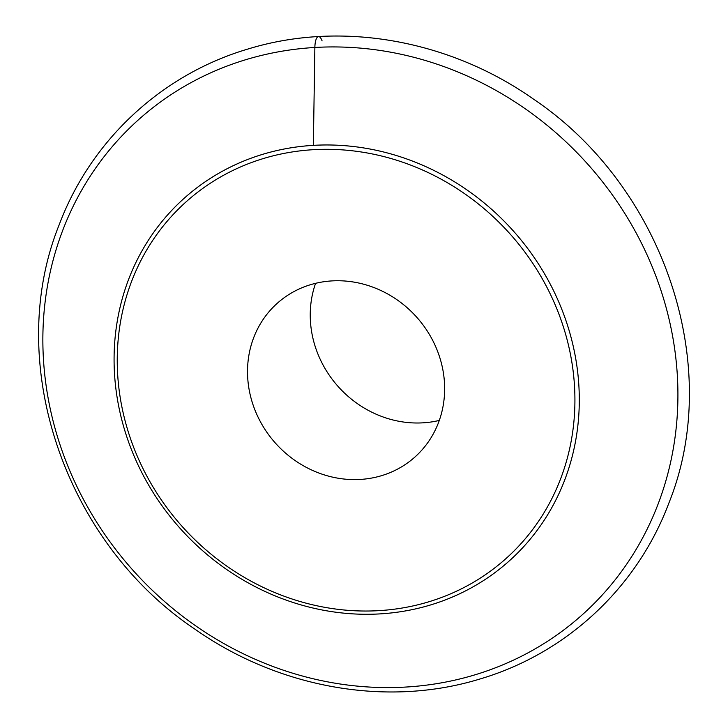 <?xml version="1.0" encoding="UTF-8"?>
<svg xmlns="http://www.w3.org/2000/svg" width="728" height="728" viewBox="0 0 728 728"><rect width="100%" height="100%" fill="white"/><g stroke="black" fill="none" stroke-linecap="round" stroke-linejoin="round"><path stroke-width="1.09" d="M564.691 480.043A243.516 223.323 47.9 0 1 509.846 560.405A243.516 223.323 47.9 0 1 486.313 578.715A243.516 223.323 47.9 0 1 207.489 554.873A243.516 223.323 47.9 0 1 128.683 279.206A243.516 223.323 47.9 0 1 183.538 198.844A243.516 223.323 47.9 0 1 207.061 180.526A243.516 223.323 47.9 0 1 485.885 204.377A243.516 223.323 47.9 0 1 564.691 480.043A243.516 223.323 47.9 0 1 509.846 560.405A243.516 223.323 47.9 0 1 265.584 591.718A243.516 223.323 47.9 0 1 128.683 279.206A243.516 223.323 47.9 0 1 183.538 198.844A243.516 223.323 47.9 0 1 427.791 167.531A243.516 223.323 47.9 0 1 564.691 480.043M439.303 420.42A103.185 94.631 47.9 0 1 338.547 386.968A103.185 94.631 47.9 0 1 315.579 283.329M438.456 422.722A103.185 94.631 47.9 0 1 415.215 456.774A103.185 94.631 47.9 0 1 292.501 458.676A103.185 94.631 47.9 0 1 253.708 337.619A103.185 94.631 47.9 0 1 276.949 303.567A103.185 94.631 47.9 0 1 399.663 301.665A103.185 94.631 47.9 0 1 438.456 422.722M560.56 478.96A239.576 219.701 47.9 0 1 266.293 588.834A239.576 219.701 47.9 0 1 131.604 281.381A239.576 219.701 47.9 0 1 425.871 171.508A239.576 219.701 47.9 0 1 560.56 478.96M313.349 145.345L314.869 47.456A13.759 4.423 -93.4 0 1 317.472 37.073A13.759 4.423 -93.4 0 1 322.094 40.941M657.985 504.34A332.423 304.85 47.9 0 1 249.677 656.783A332.423 304.85 47.9 0 1 62.79 230.184A332.423 304.85 47.9 0 1 471.098 77.732A332.423 304.85 47.9 0 1 657.985 504.34M668.759 503.376C636.964 587.915 566.065 653.762 479.525 679.124C387.059 707.425 278.733 688.233 194.64 628.965C64.037 541.359 3.676 361.916 59.241 224.624C91.036 140.085 161.934 74.238 248.476 48.876C340.941 20.575 449.267 39.767 533.36 99.035C663.963 186.641 724.324 366.084 668.759 503.376"/></g></svg>
